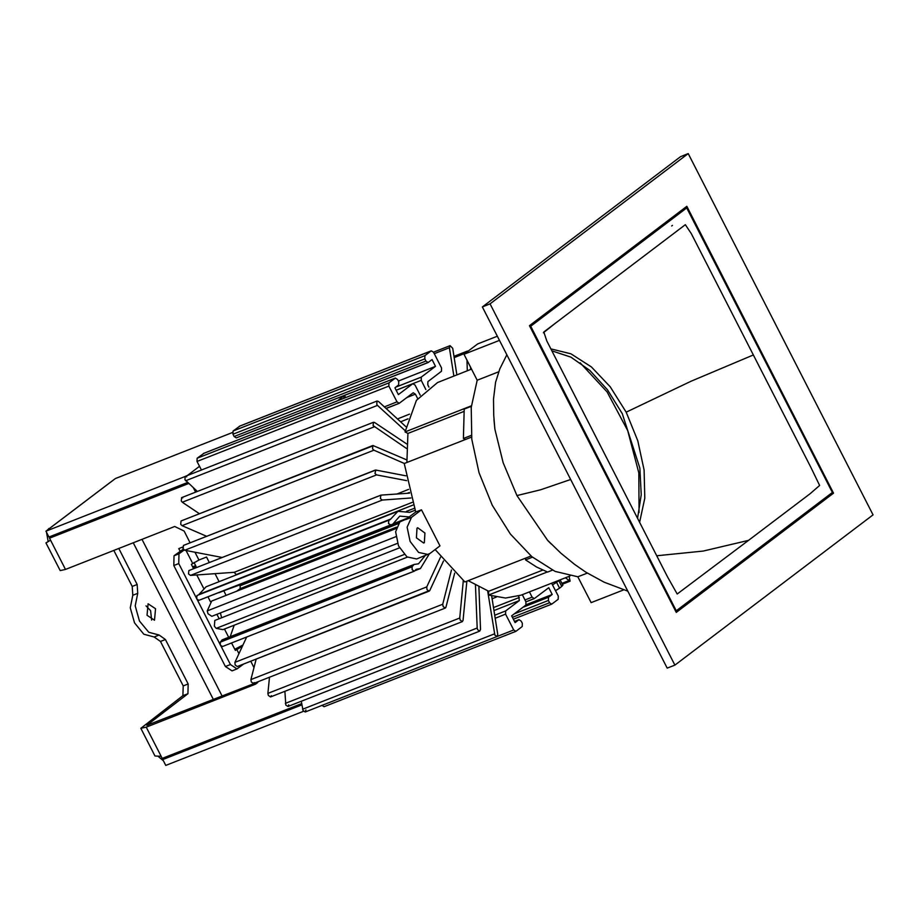 <?xml version="1.0" encoding="UTF-8"?>
<svg xmlns="http://www.w3.org/2000/svg" width="919" height="919" viewBox="0 0 919 919"><rect width="100%" height="100%" fill="white"/><g stroke="black" fill="none" stroke-linecap="round" stroke-linejoin="round"><path stroke-width="1.38" d="M637.545 518.305L641.278 494.721L639.842 468.127L622.278 413.665L607.425 389.771L589.872 370.472L570.894 357.181L551.859 350.863M656.694 555.731L703.23 551.044L748.537 540.361L810.099 493.687L819.679 485.496L810.788 467.151L753.362 354.918L690.939 381.282L626.149 412.149L637.775 440.752L644.15 470.114L644.782 498.19L639.567 522.256M753.362 354.918L691.318 233.69L685.39 224.753L543.83 332.023L546.816 340.995L667.412 576.661L677.223 594.065L748.537 540.361M530.688 326.291L686.757 207.97L832.35 492.481L676.292 610.813L530.688 326.291L529.976 326.578M626.149 412.149L610.17 386.819L591.331 366.899L570.917 353.838L550.872 348.921M682.461 209.658L686.757 207.97M675.568 611.089L676.292 610.813M497.328 336.216L477.616 343.97L463.992 354.297L477.237 380.19L471.183 407.485L471.792 439.225L479.017 472.745L492.251 505.255L510.39 534.054L531.917 556.719L555.053 571.377L577.856 576.799L591.101 602.692L623.679 589.883M587.321 573.077L577.856 576.799M551.297 544.071L547.69 540.441L516.949 495.548L503.118 462.739L494.916 429.23L493.997 419.501M498.569 371.804L477.237 380.19M499.454 340.363L463.992 354.297M570.665 479.523L540.441 489.77L516.949 495.548M873.05 514.904L674.879 665.161L489.999 303.867L688.17 153.611L873.05 514.904M529.493 325.636L676.246 612.41L833.544 493.147L686.792 206.373L529.493 325.636M674.879 665.161L667.205 668.17L482.326 306.889L489.999 303.867M688.17 153.611L680.497 156.632L482.326 306.889M829.26 494.824L833.544 493.147M639.004 512.561L638.854 472.837L627.654 430.551L607.068 391.965L580.13 362.764M552.399 570.159L547.575 572.055L536.547 567.057L525.565 559.924L532.503 557.201M471.378 435.365L463.429 438.489L464.187 409.104L471.298 406.301M463.429 438.489L465.336 439.546M525.565 559.924L525.611 558.143M424.383 542.635L424.934 533.02L417.685 527.793L416.985 528.184L416.433 537.81L423.682 543.037L424.383 542.635M406.508 518.994L399.926 521.877L395.664 531.733L398.536 545.932L407.037 556.96L416.663 558.993L429.931 553.479L439.925 545.897L421.442 509.769L411.436 517.351L407.174 527.207L410.046 541.406L418.547 552.434L428.174 554.467M569.998 575.983L521.13 595.19L505.565 598.039L488.598 595.064L547.356 571.974M468.288 580.682L488.69 591.285L488.598 595.064M531.067 556.006L464.899 582.014L435.101 549.551M471.55 437.099L404.268 463.544L415.687 512.032L405.681 519.614L411.436 517.351M471.344 405.853L405.095 431.896L407.921 433.446L406.887 462.51M405.095 431.896L416.433 400.316L437.547 382.499L471.573 369.116M415.687 512.032L421.442 509.769M463.877 411.459L407.921 433.446M542.647 570.09L488.69 591.285M305.912 709.882L305.188 711.949L303.017 710.513L301.352 701.277M491.688 596.017L497.73 634.501L497.018 636.568L494.847 635.121L487.679 590.94M288.704 704.896L287.946 706.539L285.763 705.103L284.856 691.329M478.914 587.172L480.522 629.504L479.775 631.158L477.593 629.71L477.145 628.045L475.514 585.323M271.277 695.694L270.531 696.947L268.359 695.511L267.911 693.443L269.462 677.2M466.818 581.256L463.107 620.314L462.36 621.566L460.189 620.13L459.741 618.062L463.279 580.751M254.172 682.576L253.495 683.472L251.312 682.024L250.933 679.601L256.16 659.107M454.675 573.146L446.002 607.183L445.324 608.079L443.142 606.643L442.763 604.22L451.493 569.952M428.346 591.078L237.343 666.505L235.161 665.057L234.896 662.323L246.591 637.131M443.509 560.9L429.736 590.538L429.162 591.112L426.99 589.676L426.715 586.931L440.557 557.144M413.86 571.239L222.559 646.574L220.388 645.127L220.273 642.128L222.226 639.819L413.711 564.668M429.299 553.904L420.408 568.516L416.146 569.343L414.389 571.181L412.217 569.746L412.103 566.747L414.055 564.438L418.536 563.761L425.129 555.662M407.324 557.167L222.961 629.618L216.172 628.389L214.345 626.218L214.874 620.405L399.478 547.862M397.49 543.347L211.795 616.327L207.993 613.8L207.2 610.848L211.726 601.037L396.089 528.586M409.127 516.995L399.811 516.122L392.85 524.117L198.872 600.302L196.712 598.855L197.011 595.535L390.161 519.66L397.938 511.355L409.69 512.331L415.043 510.332M392.838 524.117L390.701 524.921L388.542 523.474L388.84 520.154L197.011 595.535M236.459 574.823L234.184 572.342L190.428 575.432L188.533 573.927L188.832 570.607L380.42 495.364M410.931 498.018L382.258 500.051L380.351 498.546L380.937 495.157L409.552 493.135M222.283 557.465L184.765 550.286L183.145 548.804L183.444 545.484L374.837 470.436M406.68 480.66L376.583 474.905L374.963 473.411L375.825 470.046L405.807 475.789M206.741 536.317L182.042 525.634L180.71 524.232L181.02 520.912L372.252 446.14M404.44 463.475L373.872 450.241L372.54 448.851L372.838 445.531L406.715 459.868M199.446 513.675L182.353 502.222L181.319 500.981L181.617 497.661L182.766 497.88M406.543 448.518L373.148 425.6L373.447 422.281L374.584 422.487L406.749 444.038M197.367 491.481L184.937 479.752L185.236 476.433L186.672 476.869M405.268 430.839L377.502 405.371L376.767 404.371L377.066 401.052L378.502 401.488L406.026 426.738M551.653 583.197L558.27 596.132L558.189 599.337L551.779 604.151L549.608 602.715L548.448 600.452L548.528 597.258L552.25 594.444L548.781 587.666L534.318 598.591L532.147 597.143L529.47 591.916M470.517 367.037L470.608 369.507M466.645 352.287L468.219 351.092M467.323 370.794L466.921 360.007M453.894 376.078L449.425 347.704L450.138 345.647L452.734 348.335L456.904 374.883M398.329 380.994L435.537 366.371L432.068 359.593L428.139 362.546L425.968 361.098L424.808 358.835L424.888 355.642L431.298 350.828L433.481 352.264L441.568 368.071L441.488 371.265L427.863 381.603L427.772 384.797L428.966 387.129M427.898 362.603L236.309 437.926L234.138 436.479L232.978 434.227L233.058 431.022L239.721 426.152M425.888 389.507L421.212 380.374L421.293 377.169L435.537 366.371M417.628 398.57L415.388 394.182L413.217 392.746L399.156 403.326L396.974 401.879L388.886 386.072L388.967 382.878L395.388 378.054L397.559 379.501L398.72 381.753L398.628 384.958L394.917 387.772L398.387 394.55L412.849 383.625L415.02 385.061L420.224 395.227M201.468 470.057L197.057 461.453L197.148 458.259L203.8 453.377M198.504 594.949L206.12 586.736L397.938 511.355M236.78 591.193L240.215 588.585L240.089 584.852L218.102 592.789M240.089 584.852L399.547 522.187M221.571 617.775L220.422 612.939M230.255 636.66L234.253 625.173M522.314 594.731L525.955 601.842L525.863 605.035L511.619 615.833L515.088 622.611L519.028 619.67L521.199 621.118L522.36 623.369L522.268 626.563L515.858 631.387L513.687 629.94L505.599 614.133L505.68 610.94L519.304 600.612L518.695 596.063M515.616 631.445L324.028 706.768L321.891 705.39M526.162 604.691L552.25 594.444M569.114 576.339L570.102 581.164L565.449 577.775M146.041 605.908L150.624 610.721L151.612 620.061M147.029 615.248L148.074 603.783L155.587 608.769L154.541 620.233L147.029 615.248M190.141 542.842L184.122 531.067L174.748 526.484L65.525 569.401L60.137 570.573L45.996 542.934L50.579 540.188L49.534 538.143L188.648 483.474M253.989 667.608L250.738 661.243M118.792 548.471L137.218 584.461L137.77 593.306L135.242 605.816L139.516 620.957L148.786 632.295L159.125 635.04L165.409 639.555L188.142 683.989L187.89 693.73L182.927 695.683L140.848 728.308L155.001 755.946L161.193 756.337L162.238 758.393L301.719 703.575M193.381 487.817L195.598 492.17M49.534 538.143L52.739 535.708L187.752 482.659M187.89 693.73L146.753 725.286L257.963 682.047M258.193 681.622L255.459 684.207L146.236 727.124L140.848 728.308M209.325 562.554L206.511 557.052L198.941 560.027L191.37 564.381L193.587 568.735M226.12 595.374L223.845 590.94M219.09 581.647L215.023 573.697M199.526 466.278L187.154 475.651L45.95 531.148L115.289 478.581L232.53 432.504M337.526 400.799L344.326 395.48M194.035 562.485L196.138 566.598L193.105 567.793M180.078 551.228L178.757 548.632L182.686 547.092M182.778 547.793L182.467 547.173M195.644 565.622L192.611 566.816M560.142 579.855L562.887 585.231L561.796 586.483L558.798 580.636L556.592 582.301L559.579 588.16L555.49 590.699M561.796 586.483L559.579 588.16M303.523 711.272L165.811 765.389L162.824 759.531L301.914 704.873M45.95 531.148L48.948 536.995L187.591 482.509M552.491 584.852L556.592 582.301M558.798 580.636L559.372 580.165M166.592 756.67L162.824 759.531M158.631 756.739L163.49 760.829M49.086 528.368L47.662 529.849M46.536 532.285L48.087 541.348M165.409 639.555L160.434 641.508L183.18 685.942L188.142 683.989M137.77 593.306L132.807 595.259L130.268 607.769L134.542 622.91L143.812 634.248L154.162 636.993L159.125 635.04M113.83 550.424L132.244 586.414L137.218 584.461M182.927 695.683L183.18 685.942M160.434 641.508L154.162 636.993M132.807 595.259L132.244 586.414M236.275 669.124L232.059 670.904L225.431 666.505L173.771 565.564L174.024 555.811L183.283 549.045M231.599 643.013L235.39 650.422L242.317 646.321M234.827 649.308L242.926 645.023M225.431 666.505L230.393 664.552L220.755 645.724M220.112 644.46L197.08 599.452M196.436 598.189L178.745 563.611L173.771 565.564M196.792 574.984L203.547 588.183M207.947 596.776L210.474 601.727M216.918 614.317L219.17 618.717M224.443 629.033L228.67 637.292M243.742 663.989L237.022 668.952L230.393 664.552M174.024 555.811L178.998 553.858L184.11 549.987M178.998 553.858L178.745 563.611M302.604 709.25L494.433 633.869M285.315 703.426L477.145 628.045M267.911 693.443L459.741 618.062M250.933 679.601L442.763 604.22M234.896 662.323L426.715 586.931M220.273 642.128L412.103 566.747M207.2 610.848L395.871 536.707M454.181 357.594L465.519 353.137M434.205 353.689L449.425 347.704M239.262 426.336L431.08 350.943M233.058 431.022L424.888 355.642M232.978 434.227L424.808 358.835M234.138 436.479L425.968 361.098M395.549 387.29L421.293 377.169M413.079 383.568L421.212 380.374M396.169 390.219L412.631 383.751M203.34 453.561L395.17 378.18M197.148 458.259L388.967 382.878M197.057 461.453L388.886 386.072M384.337 406.841L396.974 401.879M386.06 408.427L398.903 403.384M406.807 397.559L415.388 394.182M400.615 421.775L408.002 418.869M185.684 480.763L377.502 405.371M182.353 502.222L374.182 426.83M182.042 525.634L373.872 450.241M184.765 550.286L376.583 474.905M396.744 494.043L408.599 489.39M407.197 493.308L409.369 492.458M190.428 575.432L382.258 500.051M234.184 572.342L412.275 502.36M236.355 574.513L413.159 505.036M406.577 511.355L414.308 508.31M198.929 594.409L390.759 519.017M198.872 600.302L390.701 524.921M393.298 523.75L407.68 518.098M218.86 592.812L400.753 521.326M240.433 585.69L398.168 523.704M240.215 588.585L396.468 527.184M216.172 628.389L404.211 554.49M221.812 640.141L413.642 564.76M415.87 569.527L416.479 569.286M493.503 607.585L519.384 597.419M493.974 610.572L519.304 600.612M494.709 615.248L505.68 610.94M495.18 618.234L505.599 614.133M497.317 636.373L513.687 629.94M514.514 621.485L518.81 619.797M524.99 599.958L532.147 597.143M525.944 601.842L534.077 598.648M522.785 607.379L548.528 597.258M514.123 613.938L548.448 600.452M512.388 617.338L549.608 602.715M551.779 604.151L513.353 619.222L551.538 604.208M561.934 583.37L568.666 580.716M255.459 684.207L257.619 682.576M198.941 560.027L194.954 552.239M161.193 756.337L146.236 727.124M65.525 569.401L50.579 540.188M344.234 398.157L343.327 396.388M50.913 527.391L110.326 482.337M222.157 696.12L141.94 539.373M65.64 530.642L66.202 530.217M133.266 542.784L213.484 699.531M148.166 725.148L147.683 724.218M186.12 550.55L192.691 563.381M236.711 649.411L238.906 653.696M555.156 323.408L543.416 332.816M627.815 591.193L604.174 582.209L585.874 572.169L574.628 564.369L560.935 553.215L547.747 540.383M672.444 225.327L671.674 225.982M506.886 354.883L499.775 368.818L495.548 382.247L493.537 399.191L493.675 415.365L494.927 429.23M188.832 570.607L380.661 495.226M183.444 545.484L375.274 470.091M181.02 520.912L372.838 445.531M181.617 497.661L373.447 422.281M185.236 476.433L377.066 401.052M397.49 418.903L409.575 414.159M453.986 356.319L467.392 351.047M433.446 352.207L450.138 345.647M239.48 426.209L431.298 350.828M236.309 437.926L428.139 362.546M396.146 390.184L412.849 383.625M203.558 453.446L395.388 378.054M386.095 408.45L399.156 403.326M201.031 599.498L392.85 524.117M222.226 639.819L414.055 564.438M222.559 646.574L414.389 571.181M414.963 570.653L420.408 568.516M237.343 666.505L429.162 591.112M253.495 683.472L445.324 608.079M270.531 696.947L462.36 621.566M287.946 706.539L479.775 631.158M305.188 711.949L497.018 636.568M492.113 598.763L496.317 597.12M324.028 706.768L515.858 631.387M514.491 621.451L519.028 619.67M525.967 601.865L534.318 598.591M562.359 584.197L570.102 581.164M50.534 540.108L46.858 542.417M232.059 670.904L237.022 668.952M345.682 397.594L344.556 395.388"/></g></svg>
